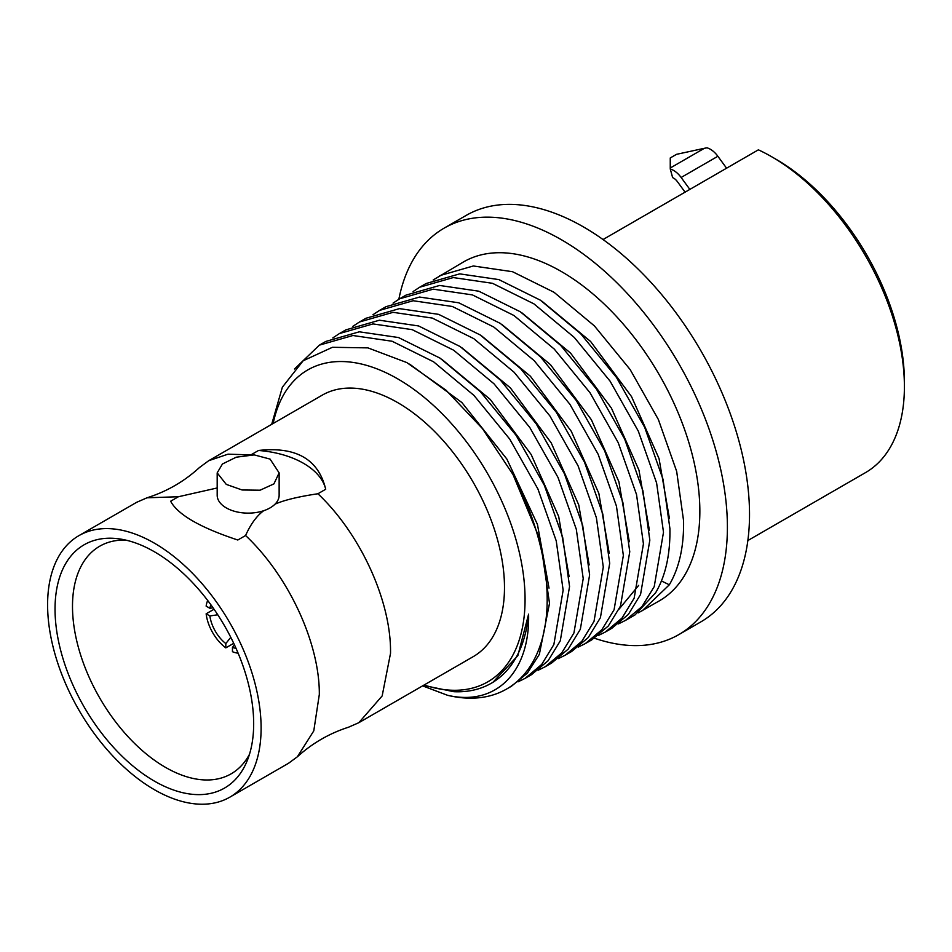 <?xml version="1.0" encoding="UTF-8"?>
<svg xmlns="http://www.w3.org/2000/svg" width="952" height="952" viewBox="0 0 952 952"><rect width="100%" height="100%" fill="white"/><g stroke="black" fill="none" stroke-linecap="round" stroke-linejoin="round"><path stroke-width="1.43" d="M444.12 228.147L466.254 215.366A234.668 135.493 -120 0 1 647.086 278.234A234.668 135.493 -120 0 1 749.521 514.401A234.668 135.493 60 0 1 700.922 621.834L678.8 634.615A234.668 135.493 60 0 0 727.399 527.182A234.668 135.493 -120 0 0 624.964 291.014A234.668 135.493 -120 0 0 444.12 228.147A234.668 135.493 -120 0 0 398.852 299.261M678.8 634.615A234.668 135.493 60 0 1 594.465 638.221M433.184 279.959L463.6 261.883A195.719 113.002 -120 0 1 614.421 314.315A195.719 113.002 -120 0 1 699.851 511.272A195.719 113.002 60 0 1 659.319 600.867L638.233 612.874M603.021 239.535L758.375 149.833A187.734 108.397 60 0 1 771.656 156.735A187.734 108.397 60 0 1 904.4 386.667L904.4 386.667A187.734 108.397 60 0 1 865.523 472.608L747.856 540.546M704.409 148.286L676.515 154.331L670.256 157.949L670.256 168.004L704.409 148.286L707.003 147.822A18.778 10.841 60 0 1 717.867 156.271L726.578 168.195M685.071 192.161L677.384 181.63A9.389 5.414 -120 0 0 672.636 177.631L670.279 169.016A18.778 10.841 60 0 1 681.132 177.477L689.855 189.4M670.279 169.016L670.256 168.004M771.656 156.735L776.07 159.293A181.487 104.779 60 0 1 904.4 381.562L904.4 386.667M413.108 291.538L419.725 287.207L453.283 277.567L492.47 283.303L533.965 303.878L574.306 337.472L610.077 381.145L638.292 431.101L656.606 482.973L663.496 532.263L654.226 586.611L642.064 606.495L625.476 620.407L618.383 623.917M439.788 275.628L473.358 265.977L512.533 271.713L554.04 292.288L594.381 325.882L630.153 369.566L658.367 419.511L676.67 471.383L683.572 520.673C684 546.519 679.252 567.892 669.327 584.802L642.374 610.648M625.476 620.407L635.055 614.885L655.654 592.691C665.591 575.782 670.339 554.409 669.911 528.562L663.008 479.272L644.706 427.4L616.491 377.456L580.708 333.771L540.379 300.178L498.872 279.602L459.685 273.867L426.127 283.517L419.725 287.207M372.97 314.719L379.586 310.388L413.144 300.737L452.319 306.473L493.826 327.048L534.167 360.641L569.939 404.326L598.153 454.282L616.456 506.155L623.358 555.444L614.076 609.78L601.914 629.665L585.337 643.588L578.245 647.086M393.045 303.129L399.65 298.797L433.219 289.158L472.394 294.894L513.902 315.469L554.242 349.063L590.014 392.736L618.229 442.692L636.531 494.564L643.433 543.854L634.151 598.201L621.989 618.086L605.401 631.997L598.32 635.496M661.45 580.958L669.327 584.802M481.772 336.02L530.407 376.242L571.307 431.339L598.832 493.35L609.232 553.362M501.835 324.43L550.47 364.652L591.382 419.749L618.895 481.76L629.296 541.771M521.91 312.839L570.545 353.073L611.446 408.17L638.971 470.181L649.371 530.181M638.661 585.385L619.145 609.042M541.986 301.248L590.609 341.482L631.521 396.579L659.046 458.602L669.434 518.59M294.501 368.995L319.372 345.148L352.93 335.509L392.105 341.244L433.612 361.82L473.953 395.413L509.725 439.086L537.939 489.042L556.242 540.914L563.144 590.204L553.862 644.552L541.7 664.437L525.123 678.348L518.031 681.846M332.831 337.9L339.436 333.557L373.005 323.918L412.18 329.654L453.688 350.229L494.017 383.823L529.8 427.507L558.015 477.452L576.317 529.324L583.219 578.614L573.937 632.961L561.775 652.846L545.187 666.757L538.106 670.267M352.906 326.31L359.511 321.978L393.069 312.327L432.256 318.063L473.763 338.638L514.092 372.232L549.875 415.917L578.09 465.873L596.392 517.733L603.294 567.023L594.012 621.37L581.851 641.255L565.262 655.178L558.169 658.677M423.438 685.392L453.842 691.699A183.046 105.684 -120 0 0 491.375 683.203A183.046 105.684 -120 0 0 528.598 614.159L517.852 655.666L492.922 682.298M409.598 364.104L461.898 402.553L506.845 459.031L537.44 524.397L549.018 588.122M441.633 359.19L490.256 399.423L531.168 454.509L558.693 516.531L569.082 576.531M461.696 347.611L510.332 387.833L551.232 442.918L578.756 504.941L589.157 564.941M528.598 614.159C530.085 671.553 496.456 706.682 447.547 695.293L422.605 685.868M525.123 678.348L531.525 674.647L548.114 660.736L560.276 640.851L569.558 586.503L562.656 537.214L544.354 485.341L516.139 435.397L480.355 391.712L440.026 358.119L398.519 337.543L359.332 331.808L325.774 341.447L319.372 345.148M506.654 689.01A195.719 113.002 60 0 0 547.186 599.415A195.719 113.002 60 0 0 513.009 474.548L540.367 540.462L549.506 603.366L539.344 654.357L527.42 673.052L511.45 686.237L506.654 689.01A195.719 113.002 60 0 1 447.547 695.293M273.176 423.485A180.071 103.97 60 0 1 411.014 387.345A180.071 103.97 60 0 1 525.064 599.415A180.071 103.97 60 0 1 424.14 684.988M605.401 631.997L611.815 628.296L628.391 614.385L640.553 594.5L649.835 540.153L642.933 490.863L624.631 438.991L596.416 389.035L560.645 345.362L520.304 311.768L478.796 291.193L439.622 285.457L406.052 295.096L399.65 298.797M585.337 643.588L591.739 639.887L608.328 625.976L620.49 606.091L629.76 551.743L622.87 502.454L604.556 450.582L576.341 400.625L540.569 356.952L500.228 323.359L458.721 302.784L419.546 297.048L385.988 306.687L379.586 310.388M565.262 655.178L571.664 651.477L588.253 637.554L600.414 617.681L609.697 563.334L602.794 514.044L584.492 462.172L556.277 412.216L520.494 368.531L480.165 334.937L438.658 314.362L399.471 308.627L365.913 318.277L359.511 321.978M513.009 474.548L482.378 428.519L446.012 390.177L406.813 362.569L367.924 347.885L332.438 347.29L303.152 360.772L282.375 387.178L271.689 424.342M545.187 666.757L551.601 663.068L568.177 649.145L580.339 629.26L589.621 574.913L582.719 525.623L564.417 473.763L536.202 423.807L500.431 380.122L460.09 346.528L418.594 325.953L379.408 320.217L345.85 329.868L339.436 333.557M217.187 487.971L178.405 496.742L147.024 497.789C166.719 491.577 184.188 481.498 199.432 467.551L208.702 460.708L322.24 395.151A150.975 87.167 -120 0 1 438.586 435.599A150.975 87.167 -120 0 1 504.489 587.539A150.975 87.167 60 0 1 473.215 656.654L358.821 722.699L382.157 695.948L390.522 653.334C391.439 601.723 360.665 534.096 317.92 493.755C298.392 496.658 284.077 500.133 274.997 504.179A30.976 17.886 180 0 1 263.644 510.736A30.976 17.886 180 0 1 226.267 507.892A30.976 17.886 180 0 1 217.187 495.242L217.187 472.882L222.435 463.993L236.263 457.186L254.243 454.901L270.07 459.09L279.138 472.882L273.902 483.902L260.063 490.209L242.094 489.982L226.267 484.389L217.187 472.882M147.024 497.789L136.648 502.311L78.873 535.667A150.975 87.167 -120 0 1 195.208 576.115A150.975 87.167 -120 0 1 261.11 728.054A150.975 87.167 60 0 1 229.837 797.157L288.48 763.302L297.357 756.792C312.28 743.238 329.344 733.385 348.539 727.209L358.821 722.699M208.702 460.708L228.028 454.163L250.305 454.877M279.138 472.882L279.138 495.242A30.976 17.886 180 0 1 274.997 504.179M258.527 450.474C296.131 446.345 318.527 459.269 325.703 489.257A78.219 45.16 0 0 0 258.527 450.474L250.935 454.866M325.703 489.257L317.92 493.755M297.357 756.792L313.779 730.886L319.325 694.436C319.717 643.135 288.468 575.782 245.58 535.524L237.798 540.01C200.194 527.587 177.81 514.663 170.634 501.228L178.405 496.742M263.644 510.736C256.635 515.984 250.614 524.243 245.58 535.524M229.837 797.157A150.975 87.167 60 0 1 113.502 756.709A150.975 87.167 60 0 1 47.6 604.782A150.975 87.167 -120 0 1 78.873 535.667M253.672 723.758A140.456 81.087 60 0 1 247.127 760.898A140.456 81.087 60 0 1 136.338 768.788A140.456 81.087 60 0 1 55.037 609.078A140.456 81.087 -120 0 1 118.917 538.832A140.456 81.087 -120 0 1 253.672 723.758M249.472 754.305A131.412 75.874 60 0 1 231.86 773.405A131.412 75.874 60 0 1 130.341 739.133A131.412 75.874 60 0 1 72.495 606.376A131.412 75.874 -120 0 1 100.448 545.805A131.412 75.874 -120 0 1 125.795 540.093M236.036 648.336A27.632 15.958 60 0 1 232.455 647.396L232.455 651.703A32.856 18.969 -120 0 0 238.119 653.167M233.728 643.314L225.814 647.872L225.814 643.564A27.632 15.958 60 0 1 209.88 615.956L217.77 614.766M214.045 609.232L206.144 613.802A32.856 18.969 -120 0 0 225.814 647.872M207.715 600.498A32.856 18.969 -120 0 0 206.144 606.126L209.88 608.292A27.632 15.958 60 0 1 210.856 604.722M232.455 647.396L234.466 644.873M230.789 637.316L225.814 643.564M206.144 613.802L209.88 615.956M213.058 607.816L209.88 608.292M681.132 177.477L717.867 156.271M491.375 683.203L493.552 681.941"/></g></svg>
